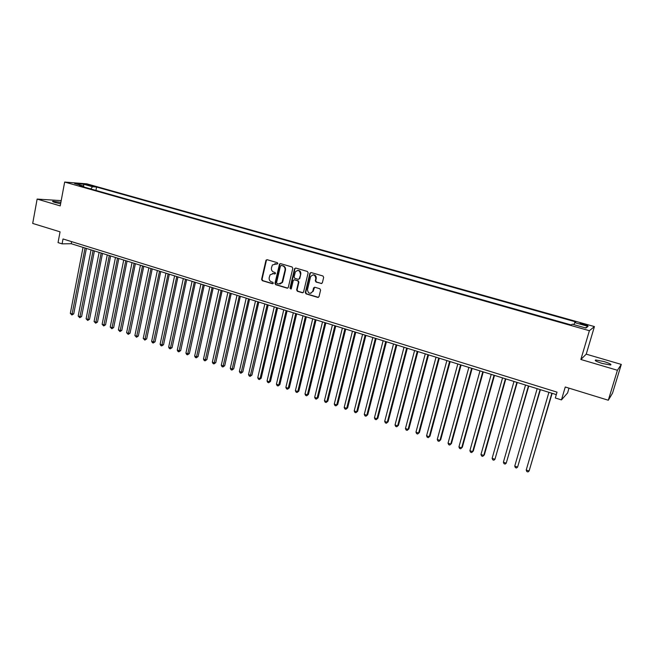 <?xml version="1.0" encoding="UTF-8"?>
<svg xmlns="http://www.w3.org/2000/svg" width="654" height="654" viewBox="0 0 654 654"><rect width="100%" height="100%" fill="white"/><g stroke="black" fill="none" stroke-linecap="round" stroke-linejoin="round"><path stroke-width="0.98" d="M277.86 263.619L277.353 262.687L267.126 259.695L265.925 260.472L261.6 279.348L262.311 280.68L272.481 283.746L273.323 283.215L272.824 282.275L271.5 281.874C269.685 281.114 268.925 279.691 269.203 277.598L270.094 274.819L273.421 273.576L275.481 273.683L275.081 272.497L273.756 272.105C271.941 271.353 271.173 269.922 271.459 267.829L272.399 264.96L277.86 263.619M603.879 361.523L595.671 359.978C594.282 360.46 596.489 361.621 602.301 363.461L610.558 365.022C611.923 364.531 609.7 363.362 603.879 361.523M60.871 202.348L52.835 201.219C52.132 201.407 52.868 201.833 55.034 202.495L60.609 203.754M584.398 324.122L580.302 323.313C579.657 323.468 580.719 323.959 583.482 324.785L587.594 325.594C588.232 325.439 587.169 324.948 584.398 324.122M321.098 283.558L322.357 282.806L323.673 277.353L322.921 275.988L311.124 272.546L309.922 273.176L305.304 292.502L306.039 293.859L317.762 297.398L319.013 296.663L320.591 290.114L319.847 288.749L314.803 287.245L313.577 287.932L312.718 291.463C309.996 294.333 308.247 293.728 307.47 289.648L310.593 276.658C313.356 273.912 315.097 274.557 315.817 278.588L315.31 280.697L316.046 282.062L321.703 283.534M61.198 200.631L37.131 199.078L32.7 223.431L60.062 231.835L58.042 242.601L62.089 243.86L63.013 238.963L557.028 392.138L555.311 397.984L561.459 399.905L567.582 392.956L568.996 388.157M617.425 370.262L621.3 364.417L586.229 354.157L580.858 359.479L617.425 370.262L608.302 400.232L565.26 387.005L561.459 399.905M580.858 359.479L589.393 330.711L64.664 182.057L86.802 183.831L594.429 326.583L589.393 330.711M37.131 199.078L60.217 205.887L64.664 182.057M292.804 268.328L292.076 266.979L280.574 263.627L279.52 264.028L274.966 283.37L275.686 284.711L287.106 288.152L288.242 287.637L292.804 268.328M295.755 268.058L307.396 271.459L308.14 272.816L303.538 292.125L302.336 292.747L297.374 291.251L296.638 289.894L298.469 282.16L297.742 280.803L294.447 279.83L293.303 280.362L291.275 288.79L289.959 288.226L294.521 268.835L295.755 268.058M621.3 364.417L612.545 393.136L608.302 400.232M87.219 184.984L93.735 186.333L90.816 185.262L86.083 184.412L87.219 184.984M573.885 324.637L574.686 322.602L575.749 321.891L96.596 187.044L92.549 186.733L90.726 188.949M574.686 322.602L588.085 326.379L585.935 328.046L572.299 324.188L571.179 324.94L79.363 185.728L83.581 186.055L74.597 183.512L83.655 184.224L92.549 186.733M586.229 354.157L594.429 326.583M62.089 243.86L71.221 243.713L556.301 394.615M71.613 241.637L71.221 243.713M95.942 190.42L96.596 187.044M83.974 187.036L83.581 186.055M83.72 186.39L83.655 184.224M588.085 326.379L585.33 327.875M277.01 264.167L274.884 263.66M272.554 273.454L274.745 273.977M267.053 259.679L266.391 260.439L262.066 279.299L262.785 280.631L272.963 283.697M280.484 263.603L279.814 264.363L275.416 283.313L276.135 284.654L287.719 288.128M281.751 265.385L280.443 265.957L276.577 282.618L277.083 283.558L278.481 283.975L282.005 282.479L285.03 270.135C285.316 268.017 284.547 266.587 282.708 265.826L281.302 265.418L282.708 265.826M279.904 284.049L282.454 282.43L282.814 281.49L282.364 281.539M283.157 265.794C284.989 266.554 285.765 267.985 285.479 270.094L282.814 281.49M294.3 279.798L298.175 280.754L298.903 282.103L297.079 289.836L297.807 291.185L302.966 292.722M295.633 268.026L294.962 268.794L290.409 288.161L290.965 289.117M300.374 274.108C299.818 270.274 298.15 269.53 295.355 271.884L294.071 276.994L294.799 278.342L298.085 279.315L299.254 278.751L300.807 274.059C300.971 271.647 299.933 270.421 297.701 270.38M298.674 279.299L299.328 278.547M300.807 274.059L299.761 278.498M313.053 274.835C315.334 274.852 316.397 276.086 316.234 278.539L315.727 280.648L316.471 282.013L321.515 283.501M310.773 293.335L312.784 291.243M314.615 287.212L313.201 291.177M310.977 272.514L310.298 273.282L305.737 292.436L306.473 293.793L318.408 297.366M83.033 247.392L70.321 313.38L72.283 314.051L73.739 313.863L86.393 248.438M73.739 313.863L71.899 314.999L85.036 248.013M71.899 314.999L70.321 313.38M91.053 249.885L78.186 316.078L80.156 316.757L81.611 316.569L94.413 250.932M81.611 316.569L79.763 317.705L93.064 250.515M79.763 317.705L78.186 316.078M99.122 252.395L86.107 318.8L88.094 319.487L89.533 319.283L102.49 253.441M89.533 319.283L87.693 320.435L101.157 253.024M87.693 320.435L86.107 318.8M107.264 254.929L94.086 321.547L96.089 322.234L97.52 322.03L110.624 255.976M97.52 322.03L95.68 323.182L109.308 255.567M95.68 323.182L94.086 321.547M115.456 257.48L102.13 324.31L104.15 324.997L105.556 324.785L118.824 258.526M105.556 324.785L103.724 325.954L117.516 258.117M103.724 325.954L102.13 324.31M123.712 260.047L110.232 327.09L112.259 327.793L113.657 327.564L127.08 261.093M113.657 327.564L111.826 328.741L125.789 260.693M111.826 328.741L110.232 327.09M132.034 262.638L118.39 329.894L120.434 330.597L121.816 330.368L135.394 263.685M121.816 330.368L119.984 331.553L134.127 263.284M119.984 331.553L118.39 329.894M140.422 265.246L126.606 332.723L128.674 333.426L130.04 333.197L143.782 266.292M130.04 333.197L128.209 334.382L142.523 265.9M128.209 334.382L126.606 332.723M148.867 267.87L134.896 335.567L136.972 336.279L138.329 336.033L152.227 268.917M138.329 336.033L136.498 337.235L150.984 268.532M136.498 337.235L134.896 335.567M157.377 270.519L143.234 338.429L145.335 339.156L146.676 338.903L160.737 271.565M146.676 338.903L144.845 340.105L159.519 271.181M144.845 340.105L143.234 338.429M165.953 273.184L151.646 341.323L153.755 342.05L155.08 341.789L169.312 274.23M155.08 341.789L153.257 342.998L168.111 273.854M153.257 342.998L152.415 342.712L151.646 341.323M174.593 275.874L160.116 344.233L162.249 344.96L163.557 344.699L177.953 276.92M163.557 344.699L161.734 345.917L176.768 276.552M161.734 345.917L160.884 345.623L160.116 344.233M183.308 278.588L168.658 347.168L170.8 347.903L172.092 347.626L186.668 279.626M172.092 347.626L170.277 348.852L185.491 279.266M170.277 348.852L169.419 348.557L168.658 347.168M192.08 281.318L177.259 350.119L179.417 350.863L180.692 350.585L195.44 282.356M180.692 350.585L178.885 351.819L194.287 282.005M178.885 351.819L178.019 351.517L177.259 350.119M200.925 284.065L185.924 353.103L188.107 353.847L189.366 353.561L204.285 285.111M189.366 353.561L187.551 354.803L203.149 284.76M187.551 354.803L186.684 354.501L185.924 353.103M209.844 286.836L194.663 356.103L196.854 356.855L198.097 356.553L213.204 287.883M198.097 356.553L196.29 357.812L212.084 287.539M196.29 357.812L195.415 357.509L194.663 356.103M218.828 289.632L203.468 359.128L205.675 359.888L206.901 359.577L222.18 290.678M206.901 359.577L205.103 360.836L221.085 290.335M205.103 360.836L204.22 360.534L203.468 359.128M227.886 292.452L212.337 362.177L214.561 362.937L215.771 362.627L231.238 293.499M215.771 362.627L213.972 363.894L230.159 293.156M213.972 363.894L213.081 363.583L212.337 362.177M237.01 295.289L221.273 365.251L223.521 366.019L224.714 365.692L240.361 296.336M224.714 365.692L222.916 366.968L239.307 296M222.916 366.968L222.017 366.657L221.273 365.251M246.206 298.15L230.29 368.341L232.546 369.118L233.723 368.782L249.558 299.197M233.723 368.782L231.933 370.074L248.52 298.87M231.933 370.074L231.026 369.763L230.29 368.341M255.485 301.036L239.364 371.464L241.653 372.249L242.806 371.905L258.829 302.083M242.806 371.905L241.015 373.197L257.815 301.764M241.015 373.197L240.108 372.886L239.364 371.464M264.829 303.947L248.52 374.611L250.817 375.396L251.962 375.044L268.181 304.985M251.962 375.044L250.171 376.352L267.175 304.674M250.171 376.352L249.256 376.034L248.52 374.611M274.255 306.873L257.75 377.783L260.063 378.576L261.183 378.216L277.598 307.92M261.183 378.216L259.401 379.524L260.063 378.576L276.617 307.609M259.401 379.524L258.477 379.206L257.75 377.783M287.547 288.177L287.106 288.152M283.746 309.832L267.045 380.971L269.383 381.781L270.486 381.405L287.098 310.871M270.486 381.405L268.704 382.729L269.383 381.781L286.133 310.576M268.704 382.729L267.772 382.402L267.045 380.971M293.327 312.808L276.421 384.192L278.776 385.002L279.855 384.626L296.671 313.846M279.855 384.626L278.081 385.95L278.776 385.002L295.731 313.56M278.081 385.95L277.141 385.631L276.421 384.192M302.982 315.817L285.863 387.438L288.242 388.255L289.305 387.863L306.317 316.855M289.305 387.863L287.531 389.204L288.242 388.255L305.402 316.569M287.531 389.204L286.583 388.877L285.863 387.438M312.71 318.841L295.387 390.716L297.783 391.533L298.829 391.133L316.046 319.88M298.829 391.133L297.063 392.482L297.783 391.533L315.154 319.602M297.063 392.482L296.107 392.155L295.387 390.716M322.52 321.891L304.993 394.01L307.405 394.844L308.426 394.427L325.856 322.929M308.426 394.427L306.669 395.793L307.405 394.844L324.989 322.659M306.669 395.793L305.704 395.457L304.993 394.01M332.412 324.973L314.672 397.338L317.1 398.172L318.106 397.755L335.747 326.003M318.106 397.755L316.348 399.12L317.1 398.172L334.897 325.741M316.348 399.12L315.375 398.785L314.672 397.338M342.385 328.071L324.433 400.689L326.877 401.531L327.858 401.106L345.721 329.109M327.858 401.106L326.109 402.48L326.877 401.531L344.895 328.856M326.109 402.48L325.128 402.145L324.433 400.689M352.449 331.202L334.268 404.074L336.736 404.924L337.701 404.483L355.768 332.24M337.701 404.483L335.952 405.864L336.736 404.924L354.975 331.987M335.952 405.864L334.962 405.529L334.268 404.074M362.586 334.358L344.184 407.483L346.677 408.341L347.617 407.883L365.905 335.388M347.617 407.883L345.876 409.281L346.677 408.341L365.136 335.15M345.876 409.281L344.879 408.938L344.184 407.483M372.813 337.538L354.19 410.916L356.7 411.783L357.615 411.317L376.132 338.568M357.615 411.317L355.882 412.723L356.7 411.783L375.38 338.339M355.882 412.723L354.877 412.38L354.19 410.916M383.121 340.742L364.27 414.383L366.804 415.257L367.695 414.775L386.44 341.78M367.695 414.775L365.97 416.197L366.804 415.257L385.713 341.552M365.97 416.197L364.957 415.846L364.27 414.383M393.52 343.979L374.44 417.873L376.99 418.756L377.865 418.266L396.831 345.01M377.865 418.266L376.14 419.696L376.99 418.756L396.136 344.797M376.14 419.696L375.118 419.345L374.44 417.873M404.008 347.241L384.691 421.397L387.266 422.288L388.116 421.789L407.319 348.271M388.116 421.789L386.391 423.228L387.266 422.288L406.649 348.059M386.391 423.228L385.361 422.868L384.691 421.397M414.587 350.536L395.032 424.953L397.624 425.844L398.45 425.337L417.89 351.558M398.45 425.337L396.733 426.784L397.624 425.844L417.244 351.362M396.733 426.784L395.695 426.424L395.032 424.953M425.255 353.855L405.455 428.534L408.071 429.433L408.873 428.91L428.55 354.877M408.873 428.91L407.164 430.373L408.071 429.433L427.937 354.689M407.164 430.373L406.118 430.013L405.455 428.534M436.014 357.198L415.969 432.147L418.609 433.054L419.386 432.523L439.308 358.22M419.386 432.523L417.685 433.994L418.609 433.054L438.72 358.04M417.685 433.994L416.631 433.627L415.969 432.147M446.862 360.575L426.571 435.793L429.237 436.709L429.98 436.161L450.156 361.597M429.98 436.161L428.288 437.64L429.237 436.709L449.592 361.425M428.288 437.64L427.226 437.273L426.571 435.793M457.808 363.976L437.264 439.463L439.954 440.387L440.673 439.831L461.095 364.997M440.673 439.831L438.989 441.319L439.954 440.387L460.563 364.834M438.989 441.319L437.91 440.951L437.264 439.463M468.853 367.417L448.047 443.167L450.761 444.099L451.456 443.535L472.131 368.431M451.456 443.535L449.772 445.039L450.761 444.099L471.624 368.276M449.772 445.039L448.693 444.663L448.047 443.167M479.987 370.875L458.928 446.911L461.659 447.851L462.329 447.262L483.257 371.897M462.329 447.262L460.661 448.783L461.659 447.851L482.783 371.75M460.661 448.783L459.566 448.407L458.928 446.911M491.219 374.374L469.899 450.68L472.654 451.628L473.3 451.031L494.489 375.388M469.899 450.68L470.528 452.176L471.632 452.56L472.654 451.628L494.048 375.249M502.558 377.898L480.968 454.481L483.747 455.437L484.361 454.832L505.82 378.911M480.968 454.481L481.589 455.985L482.701 456.369L483.747 455.437L505.403 378.789M513.987 381.454L492.127 458.315L494.939 459.28L517.249 382.467M492.127 458.315L492.748 459.827L493.868 460.212L494.939 459.28L516.864 382.353M525.522 385.043L503.392 462.19L506.221 463.163L528.775 386.056M503.392 462.19L504.005 463.694L505.133 464.087L506.221 463.163L528.424 385.95M537.163 388.664L514.755 466.089L517.608 467.07L540.408 389.678M514.755 466.089L515.36 467.602L516.505 467.994L517.608 467.07L540.09 389.571M548.91 392.318L526.217 470.03L529.094 471.019L552.148 393.324M526.217 470.03L526.813 471.542L527.966 471.943L529.094 471.019L551.862 393.234M90.693 185.9L90.816 185.262M92.492 186.235L92.59 185.761M276.143 263.742L275.686 263.775M273.879 273.536L273.421 273.576M272.939 283.689L272.481 283.746M262.785 280.631L262.311 280.68M262.066 279.299L261.6 279.348M266.391 260.439L265.925 260.472M276.135 284.654L275.686 284.711M275.416 283.313L274.966 283.37M279.814 264.363L279.364 264.396M285.479 270.094L285.03 270.135M302.769 292.681L302.336 292.747M297.807 291.185L297.374 291.251M297.079 289.836L296.638 289.894M298.903 282.103L298.469 282.16M298.175 280.754L297.742 280.803M294.889 279.781L294.447 279.83M290.409 288.161L289.959 288.226M294.962 268.794L294.521 268.835M316.471 282.013L316.046 282.062M315.727 280.648L315.31 280.697M316.234 278.539L315.817 278.588M313.977 287.956L313.552 288.013M318.187 297.325L317.762 297.398M306.473 293.793L306.039 293.859M305.737 292.436L305.304 292.502M310.298 273.282L309.873 273.323M595.451 360.714L595.671 359.978M266.603 259.998L266.137 260.022M279.969 263.995L279.52 264.028M282.454 282.43L282.005 282.479M299.687 278.702L299.254 278.751M295.06 268.524L294.619 268.565M313.143 291.398L312.718 291.463M314.002 287.874L313.577 287.932M310.348 273.135L309.922 273.176"/></g></svg>
